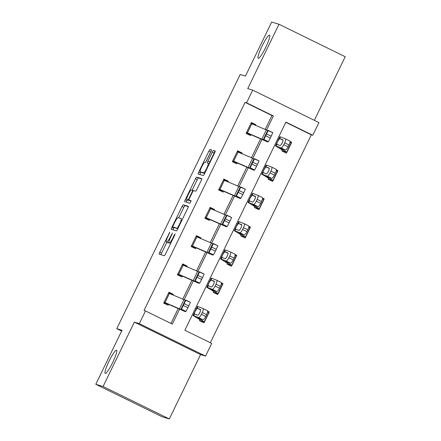 <?xml version="1.0" encoding="UTF-8"?>
<svg xmlns="http://www.w3.org/2000/svg" width="441" height="441" viewBox="0 0 441 441"><rect width="100%" height="100%" fill="white"/><g stroke="black" fill="none" stroke-linecap="round" stroke-linejoin="round"><path stroke-width="0.66" d="M169.757 232.203L159.769 252.296A1.979 0.298 -63.9 0 0 159.184 254.165A1.979 0.298 -63.9 0 0 159.19 254.165L164.355 255.725A1.979 0.298 -63.9 0 0 165.507 254.033L174.691 235.125L175.099 233.824L174.289 235.003L173.098 237.451A6.334 0.948 -63.9 0 1 169.416 242.87L168.986 242.737A6.334 0.948 -63.9 0 1 168.964 242.732A6.334 0.948 -63.9 0 1 170.832 236.767L172.431 233.013L170.43 236.646A6.334 0.948 -63.9 0 1 166.748 242.059L166.318 241.933A6.334 0.948 -63.9 0 1 166.296 241.922A6.334 0.948 -63.9 0 1 168.164 235.957L169.757 232.203M258.255 58.328A12.905 1.929 -63.9 0 0 265.691 47.43A12.905 1.929 -63.9 0 0 269.567 35.137A12.905 1.929 -63.9 0 0 269.523 35.12A12.905 1.929 -63.9 0 0 262.086 46.018A12.905 1.929 -63.9 0 0 258.211 58.311A12.905 1.929 -63.9 0 0 258.255 58.328M105.25 373.422A12.905 1.929 -63.9 0 0 112.687 362.524A12.905 1.929 -63.9 0 0 116.562 350.231A12.905 1.929 -63.9 0 0 116.518 350.215A12.905 1.929 -63.9 0 0 109.081 361.113A12.905 1.929 -63.9 0 0 105.206 373.406A12.905 1.929 -63.9 0 0 105.25 373.422M210.919 151.743A1.979 0.298 -63.9 0 0 211.498 149.879A1.979 0.298 -63.9 0 0 211.493 149.874L210.043 149.438A1.979 0.298 -63.9 0 0 208.896 151.131L198.698 172.128A1.979 0.298 -63.9 0 0 198.114 173.991L203.284 175.557A1.979 0.298 -63.9 0 0 204.437 173.864L214.635 152.867A1.979 0.298 -63.9 0 0 215.214 151.004A1.979 0.298 -63.9 0 0 215.208 150.998L213.461 150.469A1.979 0.298 -63.9 0 0 212.308 152.162L207.943 161.152A1.979 0.298 -63.9 0 0 207.358 163.016A1.979 0.298 -63.9 0 0 207.369 163.016L208.235 163.28A5.292 0.794 -63.9 0 1 208.251 163.286A5.292 0.794 -63.9 0 1 206.664 168.33A5.292 0.794 -63.9 0 1 203.61 172.8L200.214 171.77A5.292 0.794 -63.9 0 1 200.192 171.764A5.292 0.794 -63.9 0 1 201.785 166.72A5.292 0.794 -63.9 0 1 204.833 162.249L205.401 162.42A1.979 0.298 -63.9 0 0 206.553 160.728L210.919 151.743M265.096 129.599L271.926 115.531L245.08 102.373L246.541 102.814L252.704 90.124L318.931 122.581L312.768 135.271L285.917 122.113L184.856 330.243L211.708 343.401L205.545 356.091L139.317 323.633L145.48 310.944L172.326 324.102L179.575 309.169M95.785 384.282L103.095 386.492L169.322 418.95L162.012 416.739L95.785 384.282L122.019 330.254L116.76 328.666L240.185 74.485L245.444 76.078L271.678 22.05L278.988 24.261L247.732 88.619L252.704 90.124M169.322 418.95L200.572 354.592L134.345 322.134L103.095 386.492M134.345 322.134L139.317 323.633M245.08 102.373L144.014 310.503L145.48 310.944M183.169 204.784A1.979 0.298 -63.9 0 0 182.023 206.476L171.825 227.473A1.979 0.298 -63.9 0 0 171.24 229.337L176.411 230.902A1.979 0.298 -63.9 0 0 177.563 229.21L187.756 208.213A1.979 0.298 -63.9 0 0 188.34 206.344L183.169 204.784L184.961 205.66A1.979 0.298 -63.9 0 0 183.809 207.353L178.726 217.826M187.48 199.79L187.05 200.677L185.259 199.801L195.457 178.803A1.979 0.298 -63.9 0 1 196.609 177.111L201.774 178.671A1.979 0.298 -63.9 0 1 201.78 178.677L201.774 178.671M190.738 200.975A1.979 0.298 -63.9 0 0 190.749 200.98L188.963 200.104A1.979 0.298 -63.9 0 0 188.963 200.104A1.979 0.298 -63.9 0 1 189.542 198.241L192.436 192.276A1.979 0.298 -63.9 0 1 193.588 190.584L195.683 191.218A1.979 0.298 -63.9 0 0 196.829 189.525L201.195 180.54A1.979 0.298 -63.9 0 0 201.78 178.677M191.129 201.096L190.755 200.98A1.979 0.298 -63.9 0 0 190.755 200.98L188.957 200.104L191.146 200.765L189.933 203.257L184.685 201.669A1.979 0.298 -63.9 0 1 184.674 201.664A1.979 0.298 -63.9 0 1 185.259 199.801M314.328 120.327L345.215 56.718L278.988 24.261M116.76 328.666L121.633 331.053M170.976 323.44L178.197 308.562M182.701 299.29L191.929 280.283M196.432 271.011L205.66 251.998M210.164 242.726L219.398 223.719M223.896 214.442L233.129 195.435M237.633 186.163L246.861 167.15M251.364 157.878L260.592 138.871M173.104 295.09L173.44 294.401L168.964 292.207L163.683 303.083L168.159 305.277L168.6 304.367L183.274 310.789A15.121 0.364 -154.1 0 0 185.38 311.605L186.008 311.39L181.477 309.191L185.881 300.123L190.413 302.328L188.781 305.911L184.25 303.706M186.841 266.805L187.171 266.116L182.701 263.922L177.42 274.798L181.89 276.992L182.331 276.088L197.011 282.51A15.121 0.364 -154.1 0 0 199.112 283.326L199.745 283.111L195.214 280.906L199.613 271.843L204.15 274.043L202.518 277.626L197.987 275.421M200.572 238.526L200.909 237.831L196.432 235.643L191.151 246.519L195.628 248.713L196.063 247.803M214.304 210.241L214.64 209.552L210.164 207.358L204.883 218.234L209.359 220.428L209.8 219.524L224.475 225.941A15.121 0.364 -154.1 0 0 226.575 226.762L227.209 226.547L222.677 224.342L227.082 215.28L231.613 217.479L229.982 221.062L225.45 218.857M228.036 181.957L228.372 181.268L223.901 179.074L218.615 189.955L223.091 192.149L223.532 191.24L238.212 197.662A15.121 0.364 -154.1 0 0 240.312 198.478L240.946 198.263L236.415 196.058L240.814 186.995L245.35 189.2L243.713 192.778L239.182 190.578M241.773 153.677L242.109 152.988L237.633 150.794L232.352 161.671L236.823 163.865L237.264 162.955L251.943 169.377A15.121 0.364 -154.1 0 0 254.044 170.193L254.678 169.978L250.146 167.778L254.545 158.71L259.082 160.915L257.45 164.499L252.919 162.294M255.504 125.393L255.841 124.704L251.364 122.51L246.084 133.386L250.56 135.58L251.001 134.676L265.675 141.098A15.121 0.364 -154.1 0 0 267.775 141.914L268.409 141.699L263.878 139.494L268.282 130.431L272.814 132.631L271.182 136.214L266.651 134.009M210.351 342.74L311.307 134.83L285.812 122.333M203.058 308.524L207.358 310.651A4.03 1.097 116.3 0 1 207.38 310.662A4.03 1.097 116.3 0 1 206.625 314.67L202.276 312.526A4.03 1.097 -63.7 0 0 203.036 308.513A4.03 1.097 -63.7 0 0 203.009 308.502L198.048 306.594A15.121 0.364 25.9 0 0 197.485 306.434L193.086 315.497A15.121 0.364 25.9 0 0 193.478 315.789L199.933 319.708L199.481 320.629L203.957 322.823L204.486 321.93L197.618 317.702L202.954 319.714L198.61 317.564A4.03 1.097 -63.7 0 0 201.399 314.334L205.743 316.484A4.03 1.097 116.3 0 1 202.954 319.714M208.825 312.801L209.238 311.941L207.628 311.153M216.79 280.244L221.09 282.367A4.03 1.097 116.3 0 1 221.117 282.378A4.03 1.097 116.3 0 1 220.357 286.391L216.013 284.241A4.03 1.097 -63.7 0 0 216.768 280.228A4.03 1.097 -63.7 0 0 216.74 280.217L211.779 278.31A15.121 0.364 25.9 0 0 211.222 278.15L206.818 287.218A15.121 0.364 25.9 0 0 207.209 287.51L213.67 291.429L213.218 292.344L217.689 294.538L218.218 293.645L211.355 289.417L216.691 291.435L212.341 289.285A4.03 1.097 -63.7 0 0 215.131 286.055L219.48 288.199A4.03 1.097 116.3 0 1 216.691 291.435M222.556 284.522L222.975 283.662L221.36 282.868M230.527 251.96L234.821 254.088A4.03 1.097 116.3 0 1 234.849 254.099A4.03 1.097 116.3 0 1 234.094 258.106L229.744 255.956A4.03 1.097 -63.7 0 0 230.5 251.949A4.03 1.097 -63.7 0 0 230.478 251.938L225.511 250.03A15.121 0.364 25.9 0 0 224.954 249.871L220.555 258.933A15.121 0.364 25.9 0 0 220.941 259.225L227.402 263.145L226.95 264.065L231.426 266.254L231.861 265.35M236.288 256.238L236.707 255.378L235.092 254.589M241.128 234.86L240.681 235.781L245.157 237.975L245.687 237.082L238.818 232.854L244.154 234.866L239.81 232.721A4.03 1.097 -63.7 0 0 242.6 229.491L246.943 231.635A4.03 1.097 116.3 0 1 244.154 234.866M250.019 227.953L250.438 227.098L248.829 226.305M257.991 195.396L262.29 197.518A4.03 1.097 116.3 0 1 262.318 197.529A4.03 1.097 116.3 0 1 261.557 201.543L257.213 199.393A4.03 1.097 -63.7 0 0 257.968 195.385A4.03 1.097 -63.7 0 0 257.941 195.374L252.98 193.467A15.121 0.364 25.9 0 0 252.423 193.307L248.018 202.369A15.121 0.364 25.9 0 0 248.41 202.662L254.887 206.597L254.413 207.496L258.889 209.69L259.418 208.797L252.555 204.569L257.891 206.586L253.542 204.437A4.03 1.097 -63.7 0 0 256.331 201.206L260.681 203.356A4.03 1.097 116.3 0 1 257.891 206.586M263.757 199.674L264.17 198.814L262.56 198.026M271.728 167.117L276.022 169.239A4.03 1.097 116.3 0 1 276.049 169.25A4.03 1.097 116.3 0 1 275.294 173.258L270.945 171.114A4.03 1.097 -63.7 0 0 271.7 167.1A4.03 1.097 -63.7 0 0 271.678 167.089L266.711 165.182A15.121 0.364 25.9 0 0 266.155 165.022L261.75 174.085A15.121 0.364 25.9 0 0 262.141 174.377L268.619 178.313L268.15 179.217L272.621 181.411L273.15 180.518L266.287 176.29L271.623 178.302L267.274 176.152A4.03 1.097 -63.7 0 0 270.063 172.922L274.412 175.071A4.03 1.097 116.3 0 1 271.623 178.302M277.488 171.389L277.907 170.529L276.292 169.741M285.459 138.832L289.759 140.955A4.03 1.097 116.3 0 1 289.781 140.966A4.03 1.097 116.3 0 1 289.026 144.979L284.677 142.829A4.03 1.097 -63.7 0 0 285.432 138.816A4.03 1.097 -63.7 0 0 285.41 138.805L280.443 136.897A15.121 0.364 25.9 0 0 279.886 136.738L275.487 145.806A15.121 0.364 25.9 0 0 275.879 146.098L282.35 150.034L281.882 150.932L286.358 153.126L286.799 152.222M291.22 143.11L291.639 142.25L290.024 141.456M311.307 134.83L312.768 135.271M200.572 354.592L205.545 356.091M266.48 130.2L273.387 115.972L246.541 102.814M184.079 299.897L193.312 280.889M197.816 271.612L207.044 252.605M211.548 243.333L220.776 224.326M225.279 215.048L234.513 196.041M239.011 186.769L248.244 167.756M252.748 158.484L261.976 139.477M271.926 115.531L273.387 115.972M209.238 311.941L207.634 311.456M173.44 294.401L168.611 292.94M187.171 266.116L182.342 264.655M222.975 283.662L221.365 283.177M200.909 237.831L196.08 236.37M236.707 255.378L235.103 254.892M214.64 209.552L209.811 208.091M250.438 227.098L248.834 226.608M228.372 181.268L223.543 179.807M264.17 198.814L262.566 198.329M242.109 152.988L237.275 151.528M277.907 170.529L276.298 170.044M255.841 124.704L251.012 123.243M291.639 142.25L290.035 141.765M166.296 241.922L168.087 242.798A6.334 0.948 -63.9 0 0 168.087 242.798A6.334 0.948 -63.9 0 0 168.109 242.809L166.318 241.933M168.986 242.737L170.606 243.531L168.964 242.732A6.334 0.948 -63.9 0 1 168.539 242.941L168.109 242.809M166.885 242.214L161.56 253.178A1.979 0.298 -63.9 0 0 160.965 254.7M188.351 206.686L184.961 205.66M174.002 227.55L173.616 228.35A1.979 0.298 -63.9 0 0 173.021 229.877M173.175 225.638L172.767 226.944L177.304 228.317L179.366 224.552A6.334 0.948 -63.9 0 0 181.234 218.587A6.334 0.948 -63.9 0 0 181.212 218.576L178.114 217.639A6.334 0.948 -63.9 0 0 174.427 223.058L173.175 225.638M174.553 227.815L172.773 226.944L177.767 228.791M192.16 190.154L197.248 179.68L195.457 178.803M201.791 179.013L198.4 177.988A1.979 0.298 -63.9 0 0 197.248 179.68M191.411 189.928A5.292 0.794 -63.9 0 0 188.362 194.398A5.292 0.794 -63.9 0 0 186.775 199.442A5.292 0.794 -63.9 0 0 186.791 199.448L187.987 199.812A1.979 0.298 -63.9 0 0 189.139 198.119L192.033 192.155A1.979 0.298 -63.9 0 0 192.618 190.292A1.979 0.298 -63.9 0 0 192.612 190.292L191.411 189.928M188.544 200.308A5.292 0.794 -63.9 0 0 188.561 200.319A5.292 0.794 -63.9 0 0 188.577 200.324L186.791 199.448M189.95 200.589A1.979 0.298 -63.9 0 1 189.779 200.688L188.577 200.324M187.05 200.677A1.979 0.298 -63.9 0 0 186.46 202.204M201.967 172.629A5.292 0.794 -63.9 0 0 201.984 172.64A5.292 0.794 -63.9 0 0 202 172.646L200.214 171.77M204.641 173.445L202 172.646M213.461 150.469L215.225 151.335A1.979 0.298 -63.9 0 0 214.1 153.038L209.734 162.029A1.979 0.298 -63.9 0 0 209.117 163.71M200.92 172.117L200.49 173.004A1.979 0.298 -63.9 0 0 199.894 174.531M211.272 150.938A1.979 0.298 -63.9 0 0 210.682 152.007L205.831 162.001M199.569 320.453L204.404 321.913M193.086 315.497A15.121 0.364 25.9 0 1 193.643 315.657L198.61 317.564M204.486 321.93L208.885 312.862L207.562 312.035M200.407 309.439L200.368 309.422A3.225 0.876 116.3 0 1 200.385 309.433A3.225 0.876 116.3 0 1 199.779 312.641A3.225 0.876 116.3 0 1 197.551 315.221L194.459 313.975C194.299 313.468 194.602 312.465 195.374 310.966L197.226 308.276L200.583 309.836M202.276 312.526L201.399 314.334M200.368 309.422L197.408 308.287M194.591 314.086L193.643 315.657M206.625 314.67L205.743 316.484M168.528 293.111L190.413 302.328M163.798 302.851L168.605 304.373M168.534 293.116L164.129 302.179L179.448 308.86L180.849 309.406L181.477 309.191M183.373 305.519L187.905 307.724L188.781 305.911M187.905 307.724L186.008 311.39M184.299 302.294L184.856 301.837L183.55 304.703L182.034 307.636L181.686 307.757L181.797 307.449L185.248 300.338M181.686 307.757L180.849 309.406M213.301 292.174L218.135 293.634M206.818 287.218A15.121 0.364 25.9 0 1 207.375 287.378L212.341 289.285M218.218 293.645L222.622 284.583L221.294 283.75M214.139 281.16L214.1 281.137A3.225 0.876 116.3 0 1 214.117 281.149A3.225 0.876 116.3 0 1 213.516 284.357A3.225 0.876 116.3 0 1 211.283 286.942L208.196 285.696C208.031 285.189 208.334 284.186 209.106 282.687L210.963 279.996L214.315 281.556M216.013 284.241L215.131 286.055M214.1 281.137L211.14 280.002M208.323 285.807L207.375 287.378M220.357 286.391L219.48 288.199M227.032 263.889L231.949 265.361L225.086 261.133L230.423 263.15L226.073 261A4.03 1.097 -63.7 0 0 228.862 257.77L233.212 259.92A4.03 1.097 116.3 0 1 230.423 263.15M220.555 258.933A15.121 0.364 25.9 0 1 221.112 259.093L226.073 261M231.949 265.361L236.354 256.298L235.025 255.466M227.87 252.875L227.832 252.858A3.225 0.876 116.3 0 1 227.854 252.864A3.225 0.876 116.3 0 1 227.247 256.072A3.225 0.876 116.3 0 1 225.015 258.658L221.928 257.412C221.762 256.905 222.066 255.901 222.837 254.402L224.695 251.712L228.047 253.272M229.744 255.956L228.862 257.77M227.832 252.858L224.877 251.723M222.06 257.522L221.112 259.093M234.094 258.106L233.212 259.92M195.214 280.906L194.58 281.121L193.18 280.575L177.861 273.894L182.265 264.832L204.15 274.043M177.53 274.567L182.337 276.088M197.105 277.235L201.636 279.44L202.518 277.626M201.636 279.44L199.745 283.111M198.031 274.01L198.588 273.552L197.281 276.419L195.771 279.357L195.418 279.473L195.528 279.17L198.979 272.058M195.418 279.473L194.58 281.121M191.262 246.282L196.328 247.914L210.743 254.225A15.121 0.364 -154.1 0 0 212.843 255.041L213.477 254.826L208.946 252.627L208.312 252.842L206.912 252.296L191.598 245.615L195.997 236.547L217.882 245.764L216.25 249.347L211.719 247.142L213.35 243.559L217.882 245.764M208.946 252.627L210.837 248.956L215.368 251.155L216.25 249.347M215.368 251.155L213.477 254.826M210.837 248.956L211.719 247.142M211.768 245.725L212.319 245.273L211.013 248.134L209.503 251.072L209.155 251.194L209.26 250.885L212.716 243.774M209.155 251.194L208.312 252.842M240.764 235.604L245.604 237.071M241.133 234.86L234.678 230.941A15.121 0.364 25.9 0 1 234.287 230.654A15.121 0.364 25.9 0 1 234.844 230.814L239.81 232.721M234.287 230.654L238.686 221.586A15.121 0.364 25.9 0 1 239.243 221.746L244.209 223.653A4.03 1.097 -63.7 0 1 244.237 223.664L248.581 225.814A4.03 1.097 116.3 0 1 247.825 229.822L246.943 231.635M245.687 237.082L250.086 228.014L248.763 227.187M241.607 224.596L241.563 224.574A3.225 0.876 116.3 0 1 241.585 224.585A3.225 0.876 116.3 0 1 240.979 227.793A3.225 0.876 116.3 0 1 238.746 230.378L235.659 229.127C235.494 228.62 235.803 227.617 236.574 226.117L238.427 223.427L241.784 224.987M247.825 229.822L243.476 227.677L242.6 229.491M243.476 227.677A4.03 1.097 -63.7 0 0 244.237 223.664M241.563 224.574L238.609 223.438M235.792 229.237L234.844 230.814M244.259 223.681L248.559 225.803A4.03 1.097 116.3 0 1 248.581 225.814M254.501 207.325L259.336 208.786M248.018 202.369A15.121 0.364 25.9 0 1 248.575 202.529L253.542 204.437M259.418 208.797L263.823 199.734L262.494 198.902M255.339 196.311L255.3 196.295A3.225 0.876 116.3 0 1 255.317 196.3A3.225 0.876 116.3 0 1 254.711 199.508A3.225 0.876 116.3 0 1 252.484 202.094L249.391 200.848C249.231 200.341 249.534 199.338 250.306 197.838L252.164 195.148L255.515 196.708M257.213 199.393L256.331 201.206M255.3 196.295L252.34 195.154M249.523 200.958L248.575 202.529M261.557 201.543L260.681 203.356M268.233 179.04L273.067 180.507M261.75 174.085A15.121 0.364 25.9 0 1 262.312 174.245L267.274 176.152M273.15 180.518L277.554 171.45L276.226 170.623M269.071 168.032L269.032 168.01A3.225 0.876 116.3 0 1 269.054 168.021A3.225 0.876 116.3 0 1 268.448 171.229A3.225 0.876 116.3 0 1 266.215 173.809L263.128 172.563C262.963 172.056 263.266 171.053 264.038 169.553L265.895 166.863L269.247 168.423M270.945 171.114L270.063 172.922M269.032 168.01L266.072 166.874M263.255 172.674L262.312 174.245M275.294 173.258L274.412 175.071M205.324 217.33L209.729 208.268L231.613 217.479M204.999 218.003L209.806 219.524M205.33 217.33L220.643 224.011L222.044 224.557L222.677 224.342M224.574 220.671L229.1 222.876L229.982 221.062M229.1 222.876L227.209 226.547M225.5 217.446L226.057 216.989L224.75 219.855L223.234 222.788L222.887 222.909L222.992 222.606L226.448 215.495M222.887 222.909L222.044 224.557M223.46 179.983L245.35 189.2M218.73 189.718L223.537 191.24M223.466 179.983L219.061 189.051L234.38 195.732L235.781 196.273L236.415 196.058M238.305 192.392L242.837 194.591L243.713 192.778M242.837 194.591L240.946 198.263M239.231 189.161L239.788 188.704L238.482 191.57L236.966 194.509L236.619 194.624L236.729 194.321L240.18 187.21M236.619 194.624L235.781 196.273M250.146 167.778L249.512 167.993L248.112 167.448L232.798 160.767L237.197 151.704L259.082 160.915M232.462 161.439L237.269 162.961M252.037 164.107L256.568 166.312L257.45 164.499M256.568 166.312L254.678 169.978M252.963 160.882L253.52 160.425L252.213 163.291L250.703 166.224L250.356 166.345L250.46 166.036L253.911 158.925M250.356 166.345L249.512 167.993M281.964 150.761L286.887 152.233L280.018 148.005L285.355 150.023L281.005 147.873A4.03 1.097 -63.7 0 0 283.795 144.642L288.144 146.792A4.03 1.097 116.3 0 1 285.355 150.023M275.487 145.806A15.121 0.364 25.9 0 1 276.044 145.965L281.005 147.873M286.887 152.233L291.286 143.171L289.963 142.338M282.802 139.747L282.764 139.725A3.225 0.876 116.3 0 1 282.786 139.736A3.225 0.876 116.3 0 1 282.179 142.945A3.225 0.876 116.3 0 1 279.947 145.53L276.86 144.284C276.694 143.777 277.003 142.774 277.769 141.274L279.627 138.584L282.984 140.144M284.677 142.829L283.795 144.642M282.764 139.725L279.809 138.59M276.992 144.394L276.044 145.965M289.026 144.979L288.144 146.792M263.878 139.494L263.244 139.709L261.844 139.163L246.53 132.482L250.929 123.419L272.814 132.631M246.199 133.154L251.006 134.676M265.769 135.822L270.3 138.027L271.182 136.214M270.3 138.027L268.409 141.699M266.7 132.598L267.252 132.14L265.951 135.007L264.435 137.945L264.087 138.061L264.192 137.757L267.648 130.646M264.087 138.061L263.244 139.709M169.322 233.576L168.953 233.388M174.658 235.185L174.289 235.003M171.99 234.38L171.621 234.199M168.539 242.941L166.748 242.059M170.805 236.828L170.43 236.646M170.639 243.465L169.416 242.87M173.473 237.633L173.098 237.451M161.56 253.178L159.769 252.296M173.616 228.35L171.825 227.473M183.809 207.353L182.023 206.476M177.861 228.587L177.304 228.317M178.484 227.313L178.109 227.132M179.735 224.734L179.366 224.552M198.4 177.988L196.609 177.111M189.779 200.688L187.987 199.812M189.509 198.301L189.139 198.119M192.408 192.337L192.033 192.155M192.618 190.292L193.417 190.683L192.623 190.297M204.696 173.33L203.61 172.8M209.734 162.029L207.943 161.152M214.1 153.038L212.308 152.162M200.49 173.004L198.698 172.128M210.682 152.007L208.896 151.131M211.52 150.16L210.043 149.438M198.048 306.594L197.226 308.276M208.703 312.73L204.304 321.792M179.448 308.86L183.847 299.792M165.033 302.543L169.432 293.48M211.779 278.31L210.963 279.996M222.44 284.445L218.036 293.508M225.511 250.03L224.695 251.712M236.172 256.16L231.768 265.228M193.18 280.575L197.579 271.513M178.765 274.263L183.164 265.195M206.912 252.296L211.316 243.228M192.496 245.979L196.901 236.916M239.243 221.746L238.427 223.427M249.904 227.881L245.505 236.944M252.98 193.467L252.164 195.148M263.635 199.597L259.236 208.665M266.711 165.182L265.895 166.863M277.372 171.317L272.968 180.38M220.643 224.011L225.048 214.949M206.234 217.7L210.633 208.632M234.38 195.732L238.779 186.664M219.965 189.415L224.364 180.352M248.112 167.448L252.511 158.385M233.697 161.13L238.101 152.068M280.443 136.897L279.627 138.584M291.104 143.033L286.705 152.095M261.844 139.163L266.248 130.101M247.429 132.851L251.833 123.783M188.561 200.319L186.775 199.442M201.984 172.64L200.192 171.764M203.036 308.513L207.38 310.662M216.768 280.228L221.117 282.378M230.5 251.949L234.849 254.099M257.968 195.385L262.318 197.529M271.7 167.1L276.049 169.25M285.432 138.816L289.781 140.966"/></g></svg>
